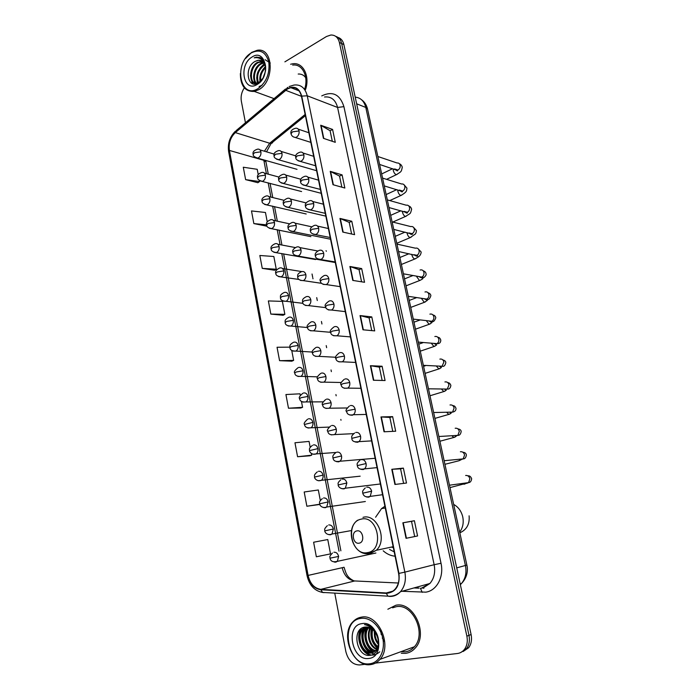 <?xml version="1.0" encoding="UTF-8"?>
<svg xmlns="http://www.w3.org/2000/svg" width="700" height="700" viewBox="0 0 700 700"><rect width="100%" height="100%" fill="white"/><g stroke="black" fill="none" stroke-linecap="round" stroke-linejoin="round"><path stroke-width="1.05" d="M384.912 506.249L381.553 508.594L375.594 517.23M383.197 550.812C386.803 554.015 390.766 555.817 395.08 556.194M326.349 251.282L326.034 250.696M463.137 651.499L468.659 647.727C471.284 644.114 472.097 639.721 471.1 634.55L343.875 44.581C342.956 40.758 340.979 38.36 337.934 37.406M375.445 663.093L457.363 653.511C460.198 653.144 462.551 651.779 464.424 649.416C467.066 645.785 467.88 641.366 466.874 636.151L339.395 42.472L341.644 43.531C340.725 39.69 338.739 37.292 335.685 36.339C338.739 37.292 340.725 39.69 341.644 43.531L468.991 635.346L341.644 43.531L343.875 44.581M461.011 652.356L466.541 648.567C469.184 644.945 469.998 640.535 468.991 635.346C469.998 640.535 469.184 644.945 466.541 648.567L461.011 652.356M395.824 605.264L387.852 609.227L395.824 605.264C413.35 601.151 428.689 633.798 415.354 647.911C428.689 633.798 413.35 601.151 395.824 605.264M401.31 653.284L405.527 653.354C409.369 652.855 412.65 651.035 415.354 647.911C412.65 651.035 409.369 652.855 405.527 653.354L401.31 653.284M287.473 88.953L290.806 87.657C296.231 87.001 299.775 89.88 301.446 96.276L398.598 573.466C399.717 579.81 398.527 585.06 395.045 589.216C392.595 591.85 389.681 593.093 386.286 592.961L320.836 589.356C314.335 588.359 310.091 583.712 308.096 575.418L229.416 150.439C228.498 143.246 230.475 137.296 235.331 132.606L287.473 88.953M287.402 88.611L235.226 132.309C230.248 137.112 228.226 143.202 229.162 150.579L307.808 575.47C309.846 583.966 314.195 588.735 320.863 589.767L386.312 593.381C395.911 592.349 400.12 585.69 398.939 573.405L301.726 96.119C299.241 87.902 294.473 85.4 287.402 88.611M406.053 538.317L417.576 535.964L414.391 520.721L402.85 522.812L406.053 538.317M414.68 536.559L411.512 521.351L402.85 522.812M411.512 521.351L414.391 520.721M394.922 484.461L406.507 483.035L403.392 468.116L391.79 469.298L394.922 484.461M403.602 483.394L400.566 468.834L391.79 469.298M400.566 468.843L403.392 468.116M384.046 431.786L395.675 431.226L392.63 416.631L380.975 416.938L384.046 431.786M392.752 431.366L389.856 417.445L380.975 416.938M389.856 417.463L392.63 416.631M373.398 380.24L385.079 380.529L382.095 366.24L370.396 365.715L373.398 380.24M382.148 380.45L379.365 367.132L370.396 365.715M379.374 367.159L382.095 366.24M323.418 138.32L335.283 142.319L332.588 129.43L320.714 125.239L323.418 138.32M332.299 141.312L330.094 130.716L320.714 125.239M330.102 130.76L332.588 129.43M332.999 184.704L344.838 188.029L342.09 174.877L330.243 171.351L332.999 184.704M341.863 187.189L339.544 176.085L330.243 171.351M339.553 176.129L342.09 174.877M342.781 232.059L354.585 234.666L351.785 221.244L339.964 218.426L342.781 232.059M351.619 234.01L349.195 222.381L339.964 218.426M349.204 222.416L351.785 221.244M352.774 280.411L364.543 282.275L361.672 268.572L349.895 266.49L352.774 280.411M361.585 281.811L359.047 269.64L349.895 266.49M359.056 269.666L361.672 268.572M362.967 329.787L374.701 330.89L371.779 316.899L360.036 315.578L362.967 329.787M371.752 330.61L369.101 317.879L360.036 315.578M369.11 317.905L371.779 316.899M305.533 89.556C310.144 76.134 303.109 62.125 292.854 63.77L290.623 64.234L292.854 63.77C303.109 62.125 310.144 76.134 305.533 89.556M339.395 42.472C338.074 37.424 335.23 34.939 330.846 35.018L326.498 36.496L284.882 61.845M244.335 87.859C241.596 91.998 240.599 96.425 241.334 101.141L245.446 122.78M334.749 593.11L345.87 651.691C348.18 660.415 352.765 664.825 359.634 664.947L365.4 664.274M310.196 447.3L309.067 441.411L294.963 442.767L297.588 456.733L309.803 455.805M319.078 504.56L306.871 506.24L319.751 504.227M320.311 500.43L318.325 489.983L304.194 491.995L306.871 506.24M328.536 554.295L316.348 556.78L330.505 553.892L327.766 539.543L313.618 542.238L316.348 556.78M270.83 314.072L284.865 314.361L282.389 301.385L268.363 300.93L270.83 314.072L283.089 315.262M262.264 268.38L276.264 269.238L273.84 256.506L259.84 255.491L262.264 268.38L274.523 270.217M267.234 221.821L265.449 212.485L251.493 210.936L253.855 223.58L266.123 226.039M258.221 174.536L257.224 169.304L243.294 167.23L245.621 179.638L257.889 182.7M300.283 395.308L300.002 393.811L285.924 394.537L288.488 408.223L300.72 408.021M289.879 347.148L277.051 347.261L279.571 360.675L291.821 361.183M279.571 360.675L293.632 360.377L291.734 350.429M293.632 360.377L291.707 361.235M284.865 314.361L282.984 315.315M276.264 269.238L274.418 270.279M266.779 225.636L266.026 226.109M253.855 223.58L266.578 224.858M245.621 179.638L259.56 181.554L259.35 180.442M259.56 181.554L257.784 182.77M288.488 408.223L302.575 407.312L301.446 401.38M302.575 407.312L300.615 408.065M297.588 456.733L311.692 455.184L311.369 453.469M311.692 455.184L309.689 455.84M319.786 504.359L318.955 504.577M330.505 553.892L328.414 554.321M258.064 88.576C266.411 82.276 269.99 73.404 268.791 61.95C265.694 51.712 259.814 48.72 251.151 52.972C233.284 63.324 240.214 100.082 258.064 88.576M240.354 73.561C240.485 85.899 245.149 91.858 254.328 91.42L258.86 89.644C274.951 81.139 273.394 46.996 257.145 50.312L251.624 52.404L245.376 58.66M304.623 89.197C308.91 76.624 302.304 63.534 292.688 65.091M262.946 78.251L265.396 71.514M260.085 81.734C259.131 76.002 260.908 71.067 265.396 66.938M260.68 81.165C260.111 76.064 261.739 71.593 265.554 67.751M258.046 83.169C255.334 76.142 257.206 70.035 263.664 64.82L264.618 64.356M258.51 82.906C256.261 75.906 258.239 69.983 264.434 65.135L264.845 64.907M256.576 83.781C251.318 80.553 253.496 67.174 260.575 63.586L263.559 62.562M256.874 83.685C252.149 79.931 254.59 67.34 261.354 63.892L263.848 62.947M257.652 83.361L257.442 83.414C248.701 85.706 248.115 67.112 257.469 62.335L262.29 61.311M256.533 83.799C249.06 83.457 249.848 66.902 258.248 62.65L262.623 61.582M265.527 70.805C266.114 65.179 264.81 61.014 261.608 58.293L256.602 57.094L254.179 57.829C259.936 56.945 263.655 59.894 265.335 66.649C264.215 62.116 261.8 59.99 258.064 60.27L255.124 61.39L258.239 60.34L261.214 60.69M251.947 57.076C238.184 65.013 243.556 93.319 257.259 84.411C271.408 76.598 265.65 47.609 251.947 57.076M255.124 61.39C243.486 67.436 247.765 90.02 258.405 82.968L263.025 78.111M254.179 57.829L256.725 57.146L260.339 57.575M252.718 83.755L250.994 78.986M265.142 59.736L270.287 63.017M255.316 84.044L254.091 80.089M262.106 85.251L259.105 86.52M252.324 83.589L250.477 75.609M255.019 84.07L254.599 83.23M254.555 83.116L253.601 76.632M256.988 66.754L262.701 61.652M257.355 83.501L256.699 77.639M259.971 68.127L264.311 63.717M262.92 69.493L265.317 66.587M298.2 74.051L298.848 74.007M299.058 74.007C302.19 74.139 304.561 75.652 306.197 78.531M359.205 543.156C365.374 542.176 362.819 529.279 356.799 530.924C350.7 531.956 353.194 544.705 359.205 543.156M389.541 549.447L394.205 551.88M391.405 547.076L393.339 547.636M393.33 547.575L392.271 546.892M369.766 663.775C379.111 662.804 385.359 650.939 382.848 638.628C380.467 626.29 370.09 616.875 360.946 618.389C338.984 620.611 347.777 667.249 369.766 663.775M370.589 664.615C374.264 664.151 377.396 662.401 379.995 659.365C392.84 645.601 378.201 613.261 361.366 617.164C358.146 617.68 355.355 619.202 353.001 621.722C339.71 634.489 352.949 667.625 370.589 664.615M400.881 651.709L405.221 651.84C408.809 651.367 411.871 649.67 414.4 646.756C426.912 633.561 412.58 602.919 396.121 606.751L392.578 607.819M384.414 641.489L382.261 637.945M381.176 634.497L380.887 630.219M378.306 644.289C375.235 640.727 373.94 636.379 374.412 631.234M378.385 643.247C376.005 640.124 374.894 636.396 375.043 632.056M377.624 647.308C372.033 642.661 370.23 636.589 372.207 629.099M377.834 646.669C372.846 642.215 371.149 636.492 372.724 629.519M376.635 649.381C369.53 647.062 365.829 634.541 370.274 627.891M376.906 648.926C370.239 646.319 366.844 634.681 370.738 628.136M375.454 650.904C366.765 650.204 361.725 633.938 368.48 627.235M375.769 650.562C367.439 649.39 362.766 634.104 368.918 627.358M374.132 651.997C364.901 653.52 357.901 635.294 365.592 628.04L366.8 626.972M374.474 651.753C365.321 652.697 358.855 634.883 366.354 627.804L367.211 627.008M377.921 638.785C375.716 630.858 371.49 626.938 365.269 627.043C351.033 628.154 356.554 657.247 369.731 655.349C379.304 655.174 381.999 637.901 373.704 629.274C370.921 626.273 367.859 624.724 364.516 624.636C371.481 626.08 375.953 630.796 377.921 638.785C378.91 643.492 378.254 647.343 375.961 650.335L371.149 653.065C361.891 654.692 354.795 636.309 362.539 629.011L365.207 627.051M373.047 652.566L371.919 652.794C362.661 654.421 355.565 636.064 363.3 628.766L365.592 626.999M361.97 623.63C345.03 625.275 351.855 661.229 368.734 658.455C386.199 657.204 378.84 620.121 361.97 623.63M379.75 651.814C373.354 657.414 367.281 655.83 361.515 647.062M359.249 639.572C358.829 635.372 359.502 631.697 361.252 628.565M373.809 653.923L371.297 653.012M370.965 652.837L364.411 645.724M362.338 638.925C361.865 634.804 362.434 631.181 364.053 628.058M365.418 638.321C364.858 634.077 365.4 630.35 367.054 627.13M368.489 637.779L369.434 627.532M371.569 637.315L371.709 628.731M374.675 637.044L374.168 630.945M370.755 655.209C361.445 653.931 355.434 637.936 360.701 628.994M370.265 652.785C363.002 648.944 359.511 636.186 363.457 628.609M373.257 651.709C366.03 647.885 362.556 635.233 366.459 627.69M377.256 648.218C371.814 642.976 369.871 636.423 371.42 628.539M377.755 638.024L377.3 636.449M460.338 584.657L461.431 583.555C465.456 578.725 466.795 572.731 465.43 565.556L365.785 107.441C364.149 101.106 360.623 97.668 355.206 97.134M356.641 103.793L365.785 107.441L367.535 109.086L466.865 565.066C467.854 568.601 468.142 576.739 461.431 583.555L460.18 583.923M471.1 634.55L466.874 636.151M466.865 565.066L456.724 567.884M341.005 420.254L340.839 419.414M336.166 395.815L335.912 394.546M331.371 371.63L331.039 369.941M326.637 347.69L326.217 345.59M321.939 323.995L321.44 321.484M317.293 300.536L316.715 297.623M312.988 278.801L312.856 278.145M312.69 277.305L312.043 274.006M423.526 587.536L423.815 588.385M321.738 95.909C332.553 90.746 339.946 94.325 343.91 106.636L441.017 563.273L434.149 564.716L337.584 107.459C335.519 99.803 331.17 96.32 324.529 97.002M441.017 563.273C444.15 576.826 436.748 590.704 425.81 592.156L401.993 591.281M422.004 587.886L429.905 583.476C434.114 578.497 435.523 572.241 434.149 564.716L404.863 572.128C406.254 579.994 404.793 586.521 400.488 591.701C397.408 595.026 393.733 596.593 389.463 596.409L387.957 596.155C392.683 596.575 396.856 595.087 400.488 591.701L429.905 583.476L423.124 587.965L420.429 588.262L422.205 592.358M287.665 87.36L285.477 89.976M235.296 131.303C229.731 136.894 227.517 143.701 228.646 151.725L229.162 150.579M307.808 575.47L307.037 575.584C309.286 585.253 314.449 590.861 322.534 592.41L324.091 592.655M322.683 592.489L321.851 592.314M320.863 589.767L322.534 592.41L387.957 596.155L386.312 593.381M285.495 89.014L236.373 130.428L235.226 132.309M398.939 573.405L404.863 572.128L307.248 95.795L301.726 96.119M289.118 86.529L294.026 85.05C300.755 84.271 305.165 87.859 307.248 95.795L337.584 107.459L343.91 106.636M414.382 587.816L419.116 588.053M308.096 575.418L342.204 567.709C344.172 575.628 348.355 580.046 354.743 580.956L398.352 583.012M320.836 589.356L354.743 580.956L356.554 581.044M386.286 592.961L392.822 591.159M285.6 90.282L301.455 96.329M235.331 132.606L269.649 143.229L264.451 151.218M305.148 114.459L269.649 143.229L271.136 143.412L266.525 151.839M263.734 159.766L266.402 173.67M229.416 150.439L263.83 160.3L265.921 161.971M268.161 182.831L270.909 197.102M272.65 206.141L275.459 220.771M277.183 229.696L280.061 244.685M281.759 253.505L339.027 551.197M273.044 140.472C273.14 142.24 272.501 143.22 271.136 143.412L305.392 115.692M342.204 567.709L344.05 567.245C345.922 573.195 346.745 577.369 353.981 580.895M363.335 329.822L360.404 315.639M353.132 280.464L350.262 266.578M343.149 232.138L340.34 218.549M333.366 184.809L330.61 171.5M323.785 138.442L321.09 125.414M373.756 380.249L370.755 365.75M384.405 431.769L381.342 416.946M395.281 484.418L392.149 469.262M406.411 538.247L403.2 522.751M453.644 504.403C458.29 506.94 461.326 511.105 462.752 516.898C463.89 522.769 462.858 527.826 459.673 532.07M367.762 552.58C384.86 549.981 377.659 514.439 361.139 519.173C344.549 522.095 351.234 556.614 367.762 552.58M364.481 553.298L370.186 553.613L376.303 550.288C388.045 539.884 376.994 513.082 362.985 517.352M299.066 130.961C298.506 128.861 297.342 127.96 295.558 128.249C291.848 129.299 290.334 131.145 291.016 133.77L292.53 131.827L299.066 130.961C299.381 133.683 298.515 135.748 296.467 137.148L295.715 137.445C293.195 137.279 291.629 136.054 291.016 133.77M397.329 174.204L396.392 174.676C394.993 174.239 393.969 172.874 393.304 170.581L393.225 168.91M396.769 170.065L397.11 170.791M394.608 168.928L397.95 170.03C399.604 169.041 400.348 167.51 400.172 165.436C399.752 163.634 398.738 162.829 397.127 163.004L377.86 156.502M293.3 136.859L310.826 142.38M303.887 154.901C303.301 152.705 302.067 151.786 300.186 152.145C296.555 153.317 295.094 155.164 295.785 157.666L297.325 155.803L303.887 154.901C304.203 157.649 303.336 159.714 301.271 161.079L300.676 161.324C297.299 160.562 295.671 159.346 295.785 157.666M401.905 194.994L400.934 195.466C399.56 195.029 398.545 193.673 397.898 191.406L397.784 189.936M401.485 191.048L401.809 191.809M399.341 190.067L402.605 191.048C404.276 190.085 405.02 188.554 404.845 186.463C404.39 184.581 403.322 183.768 401.642 184.004L382.567 178.097M298.13 160.781L315.595 165.778M308.761 179.104C308.131 176.803 306.836 175.866 304.868 176.304C301.324 177.59 299.898 179.428 300.606 181.816L302.172 180.04L308.761 179.104C309.085 181.877 308.21 183.934 306.127 185.273L305.681 185.456C302.207 184.817 300.519 183.601 300.606 181.816M406.516 215.976L405.519 216.449C404.162 216.011 403.165 214.673 402.535 212.433L402.404 211.173M406.245 212.214L406.543 213.019M404.136 211.4L407.312 212.266C408.993 211.321 409.745 209.799 409.561 207.69C409.08 205.73 407.96 204.899 406.201 205.196L387.31 199.894M303.012 184.957L320.408 189.429M313.696 203.569C313.014 201.154 311.649 200.209 309.592 200.716C306.127 202.151 304.754 203.989 305.48 206.229L307.072 204.531L313.696 203.569C314.02 206.369 313.127 208.416 311.027 209.72L310.756 209.843C307.195 209.335 305.436 208.127 305.48 206.229M411.171 237.151L410.148 237.624C408.809 237.178 407.829 235.856 407.207 233.651L407.076 232.627M411.023 233.581L411.294 234.412M408.984 232.943L412.055 233.678C413.752 232.759 414.505 231.236 414.33 229.119C413.805 227.062 412.632 226.223 410.795 226.59L392.105 221.9M307.956 209.405L325.273 213.334M318.675 228.296C317.949 225.767 316.514 224.805 314.37 225.409C311.08 226.94 309.759 228.777 310.406 230.904L312.025 229.294L318.675 228.296C319.007 231.123 318.106 233.17 315.989 234.439L315.875 234.491C312.27 234.141 310.45 232.951 310.406 230.904M415.87 258.527L414.82 258.991C413.499 258.554 412.545 257.241 411.933 255.062L411.819 254.293M415.844 255.141L416.08 255.999M413.91 254.678L416.85 255.299C418.556 254.398 419.317 252.884 419.142 250.749C418.582 248.605 417.349 247.756 415.433 248.194L396.944 244.108M312.961 234.115L330.199 237.501M323.715 253.295C322.936 250.652 321.431 249.672 319.2 250.373C315.901 252.026 314.624 253.846 315.376 255.841L317.03 254.328L323.715 253.295C324.047 256.113 323.164 258.151 321.055 259.402C317.345 259.175 315.455 257.994 315.376 255.841M418.889 276.614L421.724 277.104C423.421 276.211 424.174 274.706 423.99 272.58C423.395 270.34 422.1 269.483 420.114 270.007M318.019 259.096L335.169 261.94M420.613 280.105L419.527 280.569L416.701 276.684M323.146 284.358L326.296 284.585C328.309 283.308 329.149 281.304 328.808 278.574C328.02 275.887 326.498 274.873 324.24 275.537M328.808 278.574L322.088 279.632L320.416 281.059C319.314 279.703 320.539 277.882 324.074 275.608M423.946 298.76L426.746 299.075C428.374 298.165 429.082 296.678 428.89 294.621C428.286 292.364 426.983 291.471 424.979 291.97M425.39 301.892L424.287 302.348L421.514 298.506M328.335 309.899L331.581 310.039C333.515 308.752 334.303 306.775 333.953 304.124C333.165 301.402 331.625 300.352 329.341 300.974M333.953 304.124L327.206 305.217L325.5 306.556C324.415 305.322 325.588 303.511 329.017 301.123M429.065 321.108L431.821 321.256C433.361 320.329 434.035 318.868 433.842 316.873C433.23 314.589 431.918 313.679 429.887 314.142M430.526 321.283L430.614 321.93M430.22 323.89L429.091 324.336L426.44 320.801M333.585 335.729L336.928 335.781C338.765 334.477 339.509 332.535 339.159 329.963C338.363 327.206 336.805 326.113 334.504 326.69M339.159 329.963L332.386 331.091L330.645 332.334C329.543 331.266 330.662 329.464 334.005 326.926M434.254 343.665L436.931 343.639C438.401 342.703 439.04 341.267 438.839 339.342C438.217 337.033 436.887 336.096 434.849 336.525M435.479 343.761L435.523 344.295M435.094 346.089L433.947 346.535L431.463 343.429M338.905 361.848L342.335 361.804C344.085 360.491 344.776 358.584 344.426 356.081C343.613 353.29 342.046 352.161 339.719 352.695M344.426 356.081L337.619 357.254L335.842 358.4C334.757 357.49 335.825 355.696 339.062 353.01M439.512 366.424L442.094 366.249L443.879 362.023C443.257 359.695 441.919 358.724 439.863 359.126M440.011 368.515L438.848 368.944L436.555 366.275M344.295 388.264L347.795 388.115C349.449 386.803 350.105 384.93 349.746 382.498C348.933 379.671 347.349 378.499 344.995 378.989M349.746 382.498L342.904 383.705L341.11 384.755C340.034 383.959 341.058 382.174 344.172 379.391M444.841 389.384L447.309 389.069L448.971 384.93C448.341 382.567 446.994 381.579 444.92 381.946M444.973 391.151L443.791 391.562L441.717 389.34M349.764 414.977L352.266 415.249L353.308 414.724C354.882 413.402 355.486 411.574 355.127 409.211C354.305 406.35 352.704 405.134 350.332 405.58M355.127 409.211L348.259 410.463L346.43 411.399C345.363 410.743 346.334 408.966 349.352 406.07M450.24 412.554L452.559 412.116L454.116 408.056C453.477 405.676 452.121 404.652 450.021 404.985M449.977 414.006L448.787 414.409L446.967 412.632M355.294 441.998L357.691 442.251L358.881 441.639C360.369 440.317 360.929 438.515 360.57 436.231C359.739 433.326 358.12 432.075 355.723 432.469M360.57 436.231L351.803 438.358C352.065 437.377 350.35 436.511 354.594 433.055M455.7 435.934L457.861 435.382L459.305 431.41C458.666 429.004 457.293 427.954 455.184 428.26M455.035 437.089L453.827 437.474L452.296 436.135M360.902 469.332L363.169 469.56L364.507 468.86C365.908 467.548 366.433 465.78 366.082 463.558C365.234 460.617 363.606 459.323 361.183 459.664M366.082 463.558L357.245 465.614C357.569 464.608 355.696 464.082 359.905 460.338M461.23 459.515L463.207 458.885L464.555 455C463.907 452.567 462.516 451.483 460.39 451.754M460.548 459.585L458.92 460.766L444.911 464.31M366.581 496.983L368.707 497.184L370.186 496.396L371.648 491.199C370.799 488.224 369.145 486.876 366.704 487.174M371.648 491.199L362.749 493.185C363.134 492.135 361.104 492.004 365.277 487.926M466.821 483.315L468.597 482.615L469.849 478.817C469.192 476.359 467.793 475.248 465.649 475.484M465.579 483.481L449.986 487.602M282.004 153.344C281.453 151.209 280.28 150.308 278.486 150.623C274.846 151.795 273.385 153.589 274.102 156.021L275.537 154.227L282.004 153.344C282.31 156.039 281.47 158.06 279.475 159.407L278.854 159.661C275.494 158.804 273.901 157.596 274.102 156.021M276.483 159.154L316.601 170.713M286.676 177.1C286.09 174.869 284.848 173.941 282.975 174.335C279.414 175.612 277.988 177.406 278.723 179.725L280.184 178.01L286.676 177.1C286.991 179.821 286.134 181.843 284.13 183.155L283.649 183.356C280.201 182.604 278.556 181.396 278.723 179.725M281.164 182.893L321.195 193.314M291.401 201.101C290.771 198.765 289.476 197.829 287.516 198.293C284.034 199.675 282.651 201.469 283.386 203.683L284.874 202.046L291.401 201.101C291.716 203.849 290.859 205.87 288.829 207.148L288.496 207.287C284.996 206.684 283.29 205.485 283.386 203.683M285.906 206.876L325.85 216.143M296.179 225.365C295.496 222.924 294.14 221.97 292.092 222.513C288.689 224.017 287.359 225.811 288.102 227.894L289.616 226.336L296.179 225.365C296.485 228.139 295.627 230.151 293.58 231.402L293.396 231.481C289.8 231 288.041 229.81 288.102 227.894M290.692 231.114L330.549 239.216M301 249.891C300.274 247.336 298.856 246.365 296.73 246.995C293.387 248.623 292.101 250.416 292.871 252.368L294.411 250.898L301 249.891C301.315 252.682 300.44 254.695 298.384 255.911L298.349 255.92C294.691 255.579 292.863 254.389 292.871 252.368M295.54 255.623L335.291 262.526M300.449 280.394L303.363 280.621C305.358 279.396 306.197 277.41 305.874 274.671C305.121 272.037 303.66 271.049 301.473 271.705M305.874 274.671L299.259 275.713L297.692 277.104C297.841 275.59 296.537 274.172 301.402 271.74M305.41 305.436L308.42 305.594C310.336 304.351 311.132 302.391 310.8 299.731C310.047 297.062 308.56 296.039 306.364 296.651M310.8 299.731L304.159 300.799L302.566 302.102C302.715 300.694 301.368 299.32 306.136 296.756M310.441 330.759L313.53 330.829C315.368 329.569 316.12 327.644 315.787 325.054C315.017 322.359 313.521 321.291 311.299 321.869M315.787 325.054L309.111 326.165L307.484 327.381C306.381 326.296 307.527 324.52 310.922 322.044M315.534 356.352L318.701 356.344C320.451 355.075 321.16 353.176 320.819 350.665C320.049 347.926 318.535 346.824 316.295 347.358M320.819 350.665L314.116 351.803L312.463 352.922C311.369 351.969 312.471 350.192 315.761 347.611M320.688 382.235L323.916 382.139C325.588 380.861 326.252 378.998 325.911 376.547C325.132 373.774 323.61 372.636 321.344 373.126M325.911 376.547L319.174 377.729L317.494 378.752C316.409 377.912 317.467 376.154 320.661 373.459M325.902 408.406L329.192 408.214C330.785 406.928 331.406 405.099 331.065 402.719C330.269 399.919 328.729 398.738 326.445 399.175M331.065 402.719L324.293 403.935L322.586 404.871C321.519 404.145 322.525 402.386 325.614 399.595M331.188 434.875L334.521 434.578C336.026 433.3 336.613 431.498 336.271 429.188C335.466 426.344 333.909 425.119 331.608 425.521M336.271 429.188L327.731 431.279C326.672 430.666 327.644 428.916 330.627 426.011M336.543 461.641L338.721 461.843L339.894 461.239C341.329 459.961 341.871 458.194 341.53 455.945C340.725 453.066 339.15 451.806 336.822 452.156M341.53 455.945L332.929 457.975C333.2 457.065 331.485 456.19 335.703 452.734M341.967 488.705L344.015 488.889L345.336 488.206L346.859 483.009C346.036 480.095 344.453 478.782 342.099 479.089M346.859 483.009L338.196 484.969C338.52 484.041 336.648 483.499 340.839 479.745M260.908 151.839C260.374 149.765 259.262 148.873 257.547 149.161C253.89 150.334 252.438 152.084 253.181 154.429L254.529 152.705L260.908 151.839C261.196 154.49 260.374 156.476 258.457 157.798L257.81 158.06C254.476 157.106 252.928 155.899 253.181 154.429M255.605 157.588L297.019 169.33M265.387 175.166C264.828 172.996 263.646 172.086 261.861 172.436C258.274 173.705 256.856 175.464 257.609 177.713L258.983 176.059L265.387 175.166C265.676 177.835 264.854 179.821 262.92 181.116L262.404 181.326C259 180.504 257.408 179.296 257.609 177.713M260.094 180.889L301.586 191.546M269.911 198.73C269.316 196.464 268.082 195.536 266.219 195.956C262.71 197.321 261.328 199.08 262.08 201.232L263.48 199.649L269.911 198.73C270.209 201.425 269.377 203.403 267.418 204.671L267.041 204.829C263.55 204.111 261.896 202.912 262.08 201.232M264.635 204.435L306.206 213.99M274.488 222.539C273.849 220.176 272.562 219.231 270.611 219.721C267.19 221.183 265.851 222.941 266.604 224.998L268.021 223.492L274.488 222.539C274.785 225.26 273.945 227.237 271.976 228.471L271.74 228.576C268.17 227.964 266.464 226.774 266.604 224.998M269.229 228.226L310.87 236.644M279.108 246.601C278.434 244.134 277.078 243.18 275.056 243.74C271.705 245.324 270.41 247.074 271.171 249.016L272.615 247.59L279.108 246.601C279.414 249.349 278.565 251.318 276.579 252.516L276.474 252.56C272.869 252.105 271.101 250.924 271.171 249.016M273.875 252.271L315.586 259.534M283.78 270.918C283.062 268.345 281.645 267.374 279.545 268.021C276.264 269.71 275.012 271.46 275.791 273.289L277.261 271.933L283.78 270.918C284.086 273.656 283.246 275.625 281.269 276.806C277.576 276.483 275.756 275.31 275.791 273.289M278.574 276.579L298.979 279.449M283.325 301.14L286.116 301.306C288.015 300.099 288.811 298.165 288.496 295.496C287.77 292.88 286.344 291.882 284.217 292.495M288.496 295.496L281.951 296.546L280.455 297.815C280.63 296.406 279.274 295.033 284.086 292.556M288.137 325.964L291.007 326.06C292.836 324.844 293.589 322.936 293.274 320.338C292.53 317.686 291.095 316.654 288.951 317.223M293.274 320.338L286.694 321.414L285.171 322.604C285.355 321.3 283.946 319.961 288.671 317.354M293.011 351.067L295.951 351.076C297.701 349.851 298.419 347.97 298.095 345.441C297.351 342.764 295.899 341.688 293.738 342.213M298.095 345.441L291.489 346.553L289.94 347.655C290.132 346.456 288.671 345.161 293.309 342.414M297.946 376.434L300.939 376.373C302.619 375.13 303.293 373.284 302.969 370.816C302.216 368.104 300.746 366.993 298.567 367.483M302.969 370.816L296.328 371.971L294.761 372.977C293.668 372.129 294.744 370.379 297.999 367.754M302.934 402.089L305.988 401.931C307.589 400.689 308.227 398.869 307.895 396.471C307.134 393.724 305.655 392.569 303.45 393.015M307.895 396.471L301.227 397.652L299.635 398.58C298.567 397.801 299.6 396.06 302.741 393.356M307.991 428.015L311.08 427.779C312.611 426.527 313.206 424.734 312.874 422.398C312.113 419.615 310.616 418.425 308.394 418.836M312.874 422.398L304.553 424.454C303.502 423.789 304.5 422.056 307.545 419.248M313.11 454.23L316.225 453.898C317.686 452.655 318.246 450.896 317.914 448.621C317.135 445.804 315.63 444.57 313.381 444.929M317.914 448.621L309.531 450.616C309.803 449.706 308.096 448.735 312.401 445.419M318.29 480.742L321.431 480.314C322.805 479.071 323.339 477.339 323.006 475.125C322.219 472.273 320.696 471.004 318.43 471.31M323.006 475.125L314.562 477.067C314.895 476.131 313.031 475.484 317.319 471.879M323.54 507.544L325.386 507.692L326.681 507.028L328.151 501.926C327.364 499.039 325.824 497.726 323.531 497.989M328.151 501.926L319.655 503.808C320.04 502.836 318.01 502.556 322.297 498.627M328.86 534.642L330.566 534.774L331.984 534.039L333.358 529.025C332.561 526.094 331.004 524.746 328.694 524.965M333.358 529.025L324.8 530.854C325.255 529.812 323.05 529.961 327.329 525.674M334.241 562.048L335.808 562.161L337.339 561.347L338.625 556.43C337.811 553.464 336.245 552.064 333.909 552.239M338.625 556.43L329.998 558.189C330.47 557.156 328.248 557.48 332.43 553.017M385.271 508.016L381.553 508.594M361.559 99.75C364.516 101.841 366.511 104.947 367.535 109.086M468.659 647.727L464.424 649.416M290.806 87.657L299.066 90.86M228.646 151.725L307.037 575.584M413.936 587.939L418.679 588.175M265.676 160.326L268.275 174.178M270.034 183.321L272.781 197.558M274.523 206.579L277.34 221.183M279.055 230.081L281.934 245.044M283.631 253.838L340.882 550.821M261.363 61.6L260.584 61.285M274.076 98.639L254.328 91.42M393.155 546.709L376.303 550.288L369.066 553.516C353.684 556.378 344.382 529.497 357.586 520.214M469.105 515.821C469.814 524.081 466.725 529.751 459.839 532.822M386.584 179.34L396.392 174.676C401.284 171.465 401.266 172.226 402.281 167.213C401.642 165.305 400.706 164.176 399.455 163.826M308.866 132.746L298.244 129.159M395.483 169.645C397.031 170.896 397.749 171.194 397.652 170.555L379.592 164.447M392.586 168.7L381.666 173.959M389.769 200.585L400.934 195.466C406.822 191.949 406.543 191.301 406.936 188.125L404.119 184.826M313.67 156.327L303.021 153.02M400.155 190.645C401.45 191.844 402.238 192.15 402.526 191.572L384.265 185.894M396.769 189.63L386.155 194.565M392.787 222.066L405.519 216.449C410.926 212.809 410.174 214.559 411.635 209.221C411.092 207.445 410.156 206.377 408.826 206.019M318.517 180.136L307.834 177.135M404.871 211.846C406.376 213.115 407.243 213.43 407.47 212.791L388.981 207.541M400.925 210.779L390.679 215.355M396.769 243.303L410.148 237.624L414.636 234.5C415.704 233.984 416.281 232.662 416.377 230.527L413.578 227.412M323.418 204.199L312.699 201.504M409.649 233.249C410.428 234.273 411.39 234.596 412.519 234.203L393.741 229.407M405.029 232.129L395.255 236.338M401.38 264.477L414.82 258.991C417.567 257.303 420.787 256.331 421.164 252.026L418.373 249.007M328.37 228.515L317.608 226.126M414.47 254.852C416.141 256.2 417.217 256.533 417.69 255.85L398.554 251.501M409.054 253.715L399.866 257.512M403.41 273.805L424.034 277.489C425.819 275.879 426.475 274.627 426.002 273.726C425.906 272.387 424.979 271.408 423.203 270.804M419.86 277.183L422.896 278.25C423.351 278.512 422.231 279.291 419.527 280.569L406.035 285.845M412.93 275.546L404.521 278.88M428.076 292.793C429.695 293.265 430.623 294.219 430.885 295.645C429.713 299.162 428.33 300.309 426.746 299.075L408.319 296.336M340.2 286.641L326.296 284.585C322.507 284.515 320.547 283.342 320.416 281.059M424.392 298.83L427.368 300.396L424.287 302.348L410.734 307.414M416.535 297.666L409.22 300.44M432.976 314.983C434.534 315.245 435.479 316.164 435.811 317.765C434.49 321.186 433.16 322.35 431.821 321.256L413.28 319.104M345.284 311.623L331.581 310.039C327.828 310.082 325.797 308.919 325.5 306.556M429.476 321.16L431.979 322.604L429.091 324.336L415.476 329.192M419.904 320.049L413.954 322.201M437.911 337.365C439.154 337.26 440.108 338.17 440.781 340.095C440.781 342.632 439.495 343.814 436.931 343.639L418.294 342.099M350.429 336.892L336.928 335.781C333.007 336.009 330.916 334.863 330.645 332.334M434.613 343.691L436.669 344.969L433.947 346.535L420.271 351.172M422.905 342.729L418.74 344.164M442.881 359.94C444.824 360.447 445.795 361.349 445.804 362.644C445.139 365.627 443.905 366.826 442.094 366.249L423.351 365.33M355.635 362.442L342.335 361.804C338.336 362.18 336.175 361.043 335.842 358.4M439.442 366.118L441.429 367.517L438.848 368.944L425.101 373.371M425.373 365.741L423.57 366.328M447.869 382.725C449.111 382.594 450.117 383.486 450.87 385.411C450.459 388.124 449.269 389.349 447.309 389.069L428.461 388.806M360.894 388.29L347.795 388.115C343.735 388.649 341.504 387.529 341.11 384.755M444.614 389.034L446.259 390.267L443.791 391.562L429.984 395.771M452.874 405.703C454.265 405.58 455.298 406.481 455.998 408.398C456.05 410.436 454.904 411.67 452.559 412.116L433.632 412.527M366.223 414.435L353.308 414.724C350.332 415.345 348.311 414.855 347.252 413.254L346.43 411.399M449.846 412.169L451.15 413.21L448.787 414.409L434.91 418.399M457.905 428.881C460.049 429.223 461.134 430.132 461.16 431.611C460.661 434.236 459.559 435.488 457.861 435.382L438.856 436.502M371.604 440.886L358.881 441.639C354.349 442.374 351.995 441.28 351.803 438.358M455.14 435.54L456.102 436.371L453.827 437.474L439.889 441.245M462.936 452.279C464.966 452.419 466.113 453.346 466.384 455.052C465.867 457.721 464.809 458.999 463.207 458.885L444.132 460.722M377.055 467.635L364.507 468.86C357.507 470.347 357.604 466.183 357.245 465.614M458.92 460.766L461.125 459.742L460.495 459.148M467.976 475.886C469.499 475.562 470.733 476.516 471.66 478.73C471.284 481.233 470.269 482.528 468.597 482.615L449.461 485.205M382.567 494.707L370.186 496.396C366.196 497.56 363.711 496.492 362.749 493.185M464.065 484.286L466.2 483.394M295.785 155.881L281.102 151.419M300.842 179.261L285.723 175.088M306.11 202.904L290.377 199.001M311.666 226.8L295.076 223.169M317.642 250.959L299.819 247.581M321.632 283.342L303.363 280.621C299.618 280.42 297.736 279.248 297.692 277.104M325.868 307.65L308.42 305.594C304.631 305.533 302.68 304.369 302.566 302.102M330.636 332.308L313.53 330.829C309.654 330.899 307.641 329.752 307.484 327.381M335.773 357.262L318.701 356.344C314.764 356.58 312.69 355.434 312.463 352.922M341.233 382.498L323.916 382.139C319.918 382.506 317.774 381.377 317.494 378.752M347.095 407.977L329.192 408.214C325.124 408.73 322.919 407.61 322.586 404.871M353.605 433.659L334.521 434.578C327.933 435.662 328.037 431.786 327.731 431.279M375.148 458.281L339.894 461.239C333.104 462.49 333.279 458.509 332.929 457.975M380.38 483.98L345.336 488.206C340.314 490.105 337.803 485.704 338.196 484.969M274.146 154.105L259.98 149.888M279.011 177.091L264.399 173.127M284.086 200.322L268.861 196.604M289.433 223.808L273.368 220.325M295.19 247.537L277.918 244.282M301.822 271.582L282.494 268.494M302.995 303.328L286.116 301.306C282.328 301.088 280.438 299.924 280.455 297.815M307.519 327.539L291.007 326.06C287.166 325.981 285.224 324.826 285.171 322.604M312.384 352.047L295.951 351.076C292.058 351.155 290.054 350.009 289.94 347.655M317.555 376.828L300.939 376.373C296.975 376.565 294.91 375.436 294.761 372.977M323.059 401.852L305.988 401.931C301.945 402.264 299.828 401.144 299.635 398.58M329.044 427.096L311.08 427.779C306.976 428.243 304.806 427.14 304.553 424.454M336.079 452.471L316.225 453.898C311.483 455.464 309.155 451.264 309.531 450.616M360.159 476.184L321.431 480.314C316.61 482.037 314.169 477.75 314.562 477.067M365.356 501.524L326.681 507.028C321.676 508.883 319.279 504.516 319.655 503.808M351.514 530.548L331.984 534.039C326.839 536.034 324.494 531.668 324.8 530.854M375.891 553.017L337.339 561.347C333.095 562.406 330.645 561.356 329.998 558.189M414.4 646.756L379.995 659.365M366.354 627.804L365.592 628.04M363.3 628.766L362.539 629.011"/></g></svg>
